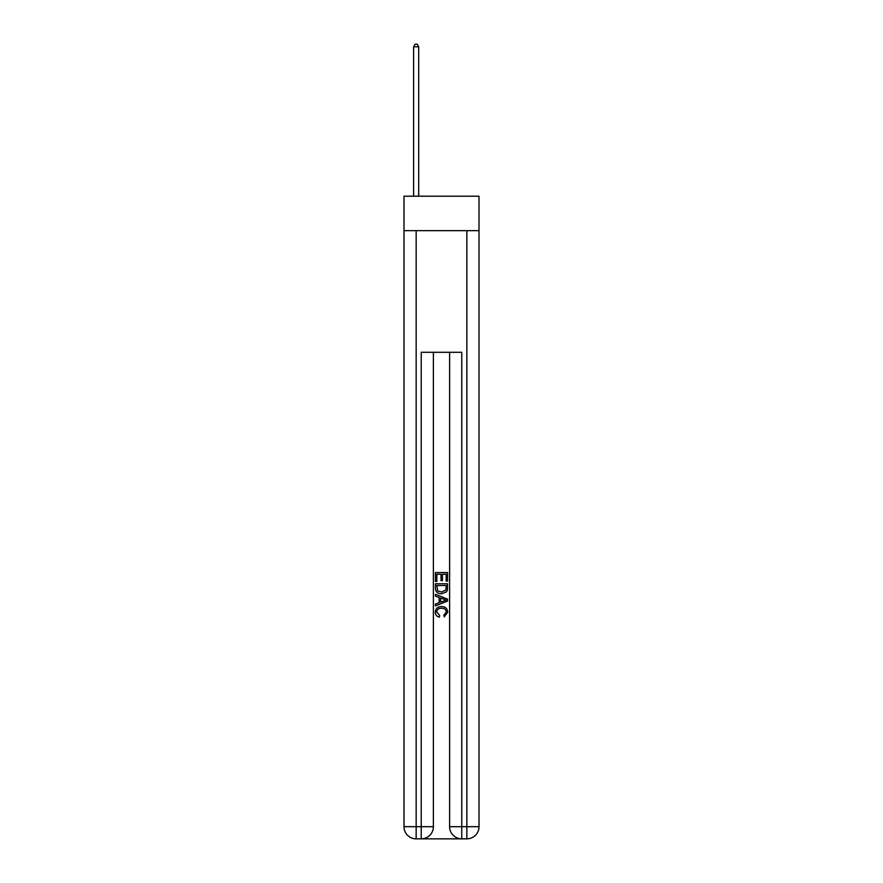 <?xml version="1.0" encoding="UTF-8"?>
<svg xmlns="http://www.w3.org/2000/svg" width="883" height="883" viewBox="0 0 883 883"><rect width="100%" height="100%" fill="white"/><g stroke="black" fill="none" stroke-linecap="round" stroke-linejoin="round"><path stroke-width="1.32" d="M479.005 230.662L479.005 196.203L403.995 196.203L403.995 230.662L479.005 230.662L479.005 826.687L466.842 826.687L466.842 230.662M422.14 838.85L460.86 838.85M449.613 352.295L449.613 826.687A12.163 12.163 0 0 0 461.776 838.85L461.776 826.687L449.613 826.687A12.163 12.163 0 0 0 461.776 838.85L466.842 838.85L466.842 826.687L461.776 826.687L461.776 352.295L421.224 352.295L421.224 826.687L403.995 826.687L403.995 230.662M433.387 352.295L433.387 826.687A12.163 12.163 0 0 1 421.224 838.85L416.158 838.85A12.163 12.163 0 0 1 403.995 826.687A12.163 12.163 0 0 0 416.158 838.85L416.158 230.662M466.842 838.85A12.163 12.163 0 0 0 479.005 826.687A12.163 12.163 0 0 1 466.842 838.85M435.418 581.467L435.418 572.57L447.582 572.57L447.582 581.146L446.18 581.146L446.18 574.292L442.438 574.292L442.438 580.683L441.036 580.683L441.036 574.292L436.82 574.292L436.82 581.467L435.418 581.467M435.418 588.155L435.418 583.795L447.582 583.795L447.405 590.109L446.533 591.875L441.566 593.784C437.681 593.795 435.628 591.919 435.418 588.155M436.82 585.517L437.681 590.893L441.588 592.063L445.926 589.987L446.18 585.517L436.82 585.517M435.418 596.124L435.418 594.303L447.582 599.127L447.582 601.069L435.418 605.893L435.418 604.071L439.16 602.692L439.16 597.504L435.418 596.124M443.928 599.27L440.562 598.023L440.562 602.173L446.18 600.098L443.928 599.27M436.666 612.051L439.712 615.462L439.315 617.173C436.732 616.5 435.385 614.844 435.264 612.206C435.595 608.475 437.703 606.588 441.588 606.566C445.33 606.643 447.372 608.519 447.736 612.173L444.204 616.864L443.829 615.142L446.334 612.096C445.97 609.458 444.392 608.188 441.599 608.288C438.752 608.133 437.107 609.391 436.666 612.051M418.697 196.203L418.697 46.788L413.619 46.788L413.619 196.203M413.619 46.788L415.142 44.15L417.173 44.15L418.697 46.788M433.387 826.687L421.224 826.687L421.224 838.85A12.163 12.163 0 0 0 433.387 826.687"/></g></svg>
